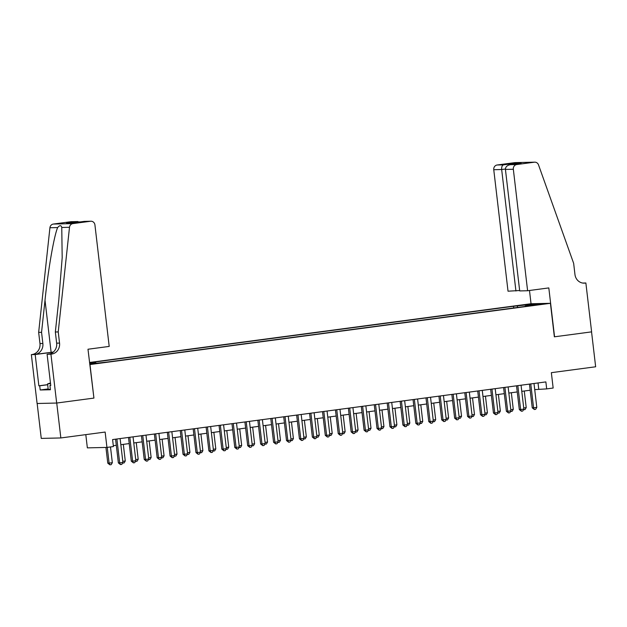 <?xml version="1.0" encoding="UTF-8"?>
<svg xmlns="http://www.w3.org/2000/svg" width="627" height="627" viewBox="0 0 627 627"><rect width="100%" height="100%" fill="white"/><g stroke="black" fill="none" stroke-linecap="round" stroke-linejoin="round"><path stroke-width="0.94" d="M99.011 363.229L92.843 363.793L99.011 363.229M85.805 434.629L87.357 447.866L106.943 447.419L113.409 446.557L112.586 439.574L545.866 381.914L546.689 388.897L553.155 388.035L551.352 372.673L595.65 366.779L591.551 331.871L554.362 336.817L550.428 303.303L89.786 364.577M37.158 403.498L41.257 438.398L60.843 437.952L56.736 403.036L93.925 398.09L89.982 364.577M550.428 303.303L530.85 303.758L89.543 362.484M536.845 304.597L542.817 304.056L536.884 304.957M89.716 363.973L107.319 362.045L528.961 305.937L525.261 306.015L525.152 306.438M89.614 363.104L95.57 362.312L91.871 362.398L513.513 306.289L531.437 304.314L539.486 304.126L525.261 306.015M106.943 447.419L105.14 432.058L60.843 437.952M534.713 389.618L546.689 388.897M113.307 445.695L116.293 445.295M120.839 444.692L129.233 443.579M133.77 442.976L142.164 441.855M146.702 441.251L155.096 440.138M159.634 439.527L168.028 438.414M172.574 437.811L180.968 436.69M185.506 436.086L193.9 434.973M198.438 434.37L206.832 433.249M211.37 432.646L219.763 431.525M224.309 430.921L232.703 429.808M237.241 429.205L245.635 428.084M250.173 427.481L258.567 426.368M263.105 425.764L271.499 424.644M276.045 424.04L284.439 422.919M288.976 422.316L297.37 421.203M301.908 420.599L310.302 419.479M314.84 418.875L323.234 417.762M327.78 417.159L336.174 416.038M340.712 415.435L349.106 414.314M353.644 413.71L362.038 412.597M366.576 411.994L374.97 410.873M379.515 410.27L387.909 409.157M392.447 408.553L400.841 407.432M405.379 406.829L413.773 405.708M418.311 405.105L426.705 403.992M431.243 403.388L439.645 402.268M444.182 401.664L452.576 400.551M457.114 399.948L465.508 398.827M470.046 398.223L478.44 397.103M482.978 396.499L491.372 395.386M495.918 394.783L504.312 393.662M508.85 393.058L517.244 391.946M521.782 391.342L530.176 390.221M538.029 382.956L538.75 389.077M517.824 307.418L517.212 306.203M513.709 307.967L513.513 306.289M95.57 362.312L95.986 363.143M531.085 305.247L531.437 304.314M93.925 398.09L87.984 349.239L109.2 346.417L94.928 224.928A4.224 3.911 88.7 0 0 90.554 221.253L72.897 223.604A4.224 3.911 88.7 0 0 69.503 227.295L58.233 331.926L59.549 343.094A9.852 9.123 -91.3 0 1 51.641 354.075L50.928 354.169L56.673 403.043L37.095 403.498L31.35 354.623L35.19 354.537L38.858 385.817L47.652 384.649M529.454 384.1L532.245 407.84L533.569 407.809L530.763 383.928M536.806 407.378L535.646 409.329L534.353 409.502L533.569 407.809L536.806 407.378L534 383.497M534.353 409.502L532.245 407.84M523.733 407.95L526.218 407.621L524.266 391.005M526.218 407.621L525.065 409.572L523.482 409.752M50.364 389.296L48.224 389.477L47.566 383.896L50.466 382.964M50.544 383.63L47.566 383.896M527.605 290.74L513.333 169.251L505.425 169.431L519.697 290.92L527.605 290.74L548.813 287.918L554.558 336.793L591.614 331.863L585.869 282.989L582.765 283.059M519.642 290.513L508.027 291.194L493.755 169.705A4.224 3.911 -91.3 0 1 497.14 164.995L514.798 162.644A4.224 3.911 -91.3 0 1 515.19 162.612L534.768 162.166A4.224 3.911 88.7 0 1 538.515 164.877L573.65 263.34L574.959 274.508A9.852 9.123 88.7 0 0 584.239 283.153A9.852 9.123 88.7 0 0 585.163 283.083L585.869 282.989M497.14 164.995L503.465 164.854L514.203 163.42L521.131 163.263L510.394 164.689L516.719 164.54L534.376 162.197L514.798 162.644M531.045 303.75L529.486 290.489M515.935 291.006L501.663 169.517L493.755 169.705M534.768 162.166A4.224 3.911 88.7 0 0 534.376 162.197M516.719 164.54A4.224 3.911 88.7 0 0 513.333 169.251M503.465 164.854C502.109 165.403 501.514 166.962 501.663 169.517L505.401 169.024M514.203 163.42L513.043 164.337M521.131 163.263L520.684 163.318M505.425 169.431C505.472 166.868 507.133 165.293 510.394 164.689L520.912 163.286M58.233 331.926L55.341 331.996L58.797 299.91L62.183 257.689L61.759 227.468C61.117 225.077 59.753 225.109 57.668 227.562C54.149 235.25 48.169 269.563 45.011 300.231L41.554 332.31L42.863 343.486A9.852 9.123 -91.3 0 1 34.955 354.467L31.35 354.623M41.554 332.31L38.655 332.381L39.963 343.549A9.852 9.123 -91.3 0 1 32.063 354.529M51.641 354.075L48.741 354.145A9.852 9.123 -91.3 0 0 56.649 343.165L55.341 331.996M90.554 221.253L66.564 222.993L77.293 221.558L70.976 221.707L53.319 224.058L72.897 223.604M57.668 227.562L49.925 227.742L38.655 332.381M50.928 354.169L47.096 354.263L50.771 385.542L49.925 385.558L50.756 385.448M48.154 388.928L40.199 389.986L50.411 389.751L49.925 385.558M40.199 389.986L39.705 385.793L38.858 385.817M56.673 403.043L93.729 398.114M53.232 352.139A15.832 0.603 -6.7 0 0 52.065 352.288L35.19 354.537M47.096 354.263L50.035 353.871M53.373 352.021A18.324 0.698 -6.7 0 0 51.124 352.311L34.955 354.467M49.925 227.742A4.224 3.911 -91.3 0 1 53.319 224.058M70.976 221.707A4.224 3.911 -91.3 0 1 71.368 221.676L80.311 221.919M47.668 384.735L39.705 385.793M84.23 221.402L90.946 221.221M73.492 222.828L66.564 222.993M77.293 221.558L77.85 221.527M516.523 385.817L519.313 409.556L520.637 409.533L517.831 385.644M523.866 409.102L522.714 411.053L521.421 411.226L520.637 409.533L523.866 409.102L521.061 385.213M521.421 411.226L519.313 409.556M503.591 387.541L506.381 411.281L507.705 411.249L504.9 387.368M510.934 410.818L509.782 412.77L508.489 412.942L507.705 411.249L510.934 410.818L508.129 386.937M508.489 412.942L506.381 411.281M490.659 389.265L493.449 413.005L494.766 412.974L491.96 389.085M498.003 412.542L496.85 414.494L495.557 414.666L494.766 412.974L498.003 412.542L495.197 388.662M495.557 414.666L493.449 413.005M477.719 390.982L480.509 414.721L481.834 414.69L479.028 390.809M485.071 414.259L483.911 416.218L482.618 416.391L481.834 414.69L485.071 414.259L482.265 390.378M482.618 416.391L480.509 414.721M510.801 409.674L513.286 409.345L511.334 392.729M513.286 409.345L512.134 411.296L510.55 411.477M497.869 411.398L500.354 411.061L498.402 394.454M500.354 411.061L499.194 413.021L497.611 413.193M484.93 413.115L487.414 412.785L485.463 396.17M487.414 412.785L486.262 414.737L484.679 414.917M471.998 414.839L474.482 414.51L472.531 397.894M474.482 414.51L473.33 416.461L471.747 416.642M464.787 392.706L467.577 416.446L468.902 416.414L466.096 392.533M472.131 415.983L470.979 417.935L469.686 418.107L468.902 416.414L472.131 415.983L469.325 392.102M469.686 418.107L467.577 416.446M459.066 416.555L461.55 416.226L459.599 399.611M461.55 416.226L460.398 418.178L458.815 418.358M451.855 394.422L454.646 418.162L455.97 418.138L453.164 394.25M459.199 417.707L458.047 419.659L456.754 419.831L455.97 418.138L459.199 417.707L456.393 393.819M456.754 419.831L454.646 418.162M446.134 418.28L448.618 417.95L446.667 401.335M448.618 417.95L447.459 419.902L445.883 420.082M438.924 396.146L441.714 419.886L443.03 419.855L440.225 395.974M446.267 419.424L445.115 421.375L443.822 421.548L443.03 419.855L446.267 419.424L443.461 395.543M443.822 421.548L441.714 419.886M433.202 420.004L435.679 419.667L433.727 403.059M435.679 419.667L434.527 421.626L432.943 421.799M425.984 397.871L428.774 421.61L430.098 421.579L427.293 397.69M433.335 421.148L432.175 423.1L430.882 423.272L430.098 421.579L433.335 421.148L430.53 397.267M430.882 423.272L428.774 421.61M420.262 421.72L422.747 421.391L420.795 404.776M422.747 421.391L421.595 423.343L420.012 423.523M413.052 399.587L415.842 423.327L417.167 423.296L414.361 399.415M420.396 422.864L419.244 424.824L417.95 424.996L417.167 423.296L420.396 422.864L417.59 398.984M417.95 424.996L415.842 423.327M407.331 423.444L409.815 423.115L407.863 406.5M409.815 423.115L408.663 425.067L407.08 425.247M400.12 401.311L402.91 425.051L404.235 425.02L401.429 401.139M407.464 424.589L406.312 426.54L405.018 426.713L404.235 425.02L407.464 424.589L404.658 400.708M405.018 426.713L402.91 425.051M394.399 425.161L396.883 424.832L394.932 408.216M396.883 424.832L395.731 426.783L394.148 426.963M387.188 403.028L389.978 426.768L391.295 426.744L388.489 402.855M394.532 426.313L393.38 428.265L392.087 428.437L391.295 426.744L394.532 426.313L391.726 402.424M392.087 428.437L389.978 426.768M381.467 426.885L383.943 426.556L381.992 409.94M383.943 426.556L382.791 428.507L381.208 428.688M374.256 404.752L377.039 428.492L378.363 428.46L375.557 404.58M381.6 428.029L380.448 429.981L379.147 430.153L378.363 428.46L381.6 428.029L378.794 404.149M379.147 430.153L377.039 428.492M368.527 428.609L371.012 428.272L369.06 411.665M371.012 428.272L369.859 430.232L368.276 430.412M361.317 406.476L364.107 430.216L365.431 430.185L362.625 406.304M368.66 429.754L367.508 431.705L366.215 431.878L365.431 430.185L368.66 429.754L365.862 405.873M366.215 431.878L364.107 430.216M355.595 430.326L358.08 429.997L356.128 413.381M358.08 429.997L356.928 431.948L355.344 432.128M348.385 408.193L351.175 431.932L352.499 431.901L349.694 408.02M355.728 431.47L354.576 433.429L353.283 433.602L352.499 431.901L355.728 431.47L352.923 407.589M353.283 433.602L351.175 431.932M342.663 432.05L345.148 431.721L343.196 415.105M345.148 431.721L343.996 433.672L342.413 433.853M335.453 409.917L338.243 433.657L339.56 433.625L336.754 409.744M342.797 433.194L341.644 435.146L340.351 435.318L339.56 433.625L342.797 433.194L339.991 409.313M340.351 435.318L338.243 433.657M329.731 433.766L332.208 433.437L330.257 416.822M332.208 433.437L331.056 435.389L329.473 435.569M322.521 411.633L325.303 435.373L326.628 435.35L323.822 411.461M329.865 434.919L328.713 436.87L327.419 437.043L326.628 435.35L329.865 434.919L327.059 411.03M327.419 437.043L325.303 435.373M316.792 435.491L319.276 435.162L317.325 418.546M319.276 435.162L318.124 437.113L316.541 437.293M309.581 413.358L312.371 437.097L313.696 437.066L310.89 413.185M316.933 436.635L315.773 438.587L314.48 438.759L313.696 437.066L316.933 436.635L314.127 412.754M314.48 438.759L312.371 437.097M303.86 437.215L306.344 436.878L304.393 420.27M306.344 436.878L305.192 438.837L303.609 439.018M296.649 415.082L299.44 438.822L300.764 438.79L297.958 414.909M303.993 438.359L302.841 440.311L301.548 440.483L300.764 438.79L303.993 438.359L301.187 414.478M301.548 440.483L299.44 438.822M290.928 438.931L293.412 438.602L291.461 421.987M293.412 438.602L292.26 440.554L290.677 440.734M283.717 416.798L286.508 440.538L287.824 440.507L285.026 416.626M291.061 440.076L289.909 442.035L288.616 442.207L287.824 440.507L291.061 440.076L288.255 416.195M288.616 442.207L286.508 440.538M277.996 440.656L280.481 440.326L278.529 423.711M280.481 440.326L279.321 442.278L277.737 442.458M270.786 418.522L273.568 442.262L274.892 442.231L272.087 418.35M278.129 441.8L276.977 443.751L275.684 443.924L274.892 442.231L278.129 441.8L275.324 417.919M275.684 443.924L273.568 442.262M265.056 442.372L267.541 442.043L265.589 425.427M267.541 442.043L266.389 444.002L264.806 444.175M257.846 420.239L260.636 443.979L261.961 443.955L259.155 420.066M265.197 443.524L264.038 445.476L262.744 445.648L261.961 443.955L265.197 443.524L262.392 419.635M262.744 445.648L260.636 443.979M252.125 444.096L254.609 443.767L252.657 427.152M254.609 443.767L253.457 445.719L251.874 445.899M244.914 421.963L247.704 445.703L249.029 445.672L246.223 421.791M252.258 445.241L251.106 447.2L249.812 447.364L249.029 445.672L252.258 445.241L249.452 421.36M249.812 447.364L247.704 445.703M239.193 445.821L241.677 445.483L239.726 428.876M241.677 445.483L240.525 447.443L238.942 447.623M231.982 423.687L234.772 447.427L236.097 447.396L233.291 423.515M239.326 446.965L238.174 448.916L236.881 449.089L236.097 447.396L239.326 446.965L236.52 423.084M236.881 449.089L234.772 447.427M226.261 447.537L228.745 447.208L226.794 430.592M228.745 447.208L227.585 449.159L226.002 449.34M219.05 425.404L221.833 449.144L223.157 449.112L220.351 425.231M226.394 448.681L225.242 450.641L223.949 450.813L223.157 449.112L226.394 448.681L223.588 424.8M223.949 450.813L221.833 449.144M213.321 449.261L215.806 448.932L213.854 432.316M215.806 448.932L214.653 450.884L213.07 451.064M206.111 427.128L208.901 450.868L210.225 450.837L207.419 426.956M213.462 450.405L212.302 452.357L211.009 452.529L210.225 450.837L213.462 450.405L210.656 426.525M211.009 452.529L208.901 450.868M200.389 450.978L202.874 450.648L200.922 434.033M202.874 450.648L201.722 452.608L200.138 452.78M193.179 428.844L195.969 452.584L197.293 452.561L194.488 428.672M200.522 452.13L199.37 454.081L198.077 454.254L197.293 452.561L200.522 452.13L197.717 428.241M198.077 454.254L195.969 452.584M187.457 452.702L189.942 452.373L187.99 435.757M189.942 452.373L188.79 454.324L187.207 454.504M180.247 430.569L183.037 454.309L184.362 454.277L181.556 430.396M187.591 453.846L186.438 455.805L185.145 455.97L184.362 454.277L187.591 453.846L184.785 429.965M185.145 455.97L183.037 454.309M174.525 454.426L177.01 454.089L175.058 437.481M177.01 454.089L175.85 456.048L174.267 456.229M167.315 432.293L170.097 456.033L171.422 456.001L168.616 432.121M174.659 455.57L173.507 457.522L172.213 457.694L171.422 456.001L174.659 455.57L171.853 431.689M172.213 457.694L170.097 456.033M161.586 456.142L164.07 455.813L162.119 439.198M164.07 455.813L162.918 457.765L161.335 457.945M154.375 434.009L157.165 457.749L158.49 457.718L155.684 433.837M161.727 457.287L160.567 459.246L159.274 459.419L158.49 457.718L161.727 457.287L158.921 433.406M159.274 459.419L157.165 457.749M148.654 457.867L151.138 457.538L149.187 440.922M151.138 457.538L149.986 459.489L148.403 459.669M141.443 435.734L144.234 459.473L145.558 459.442L142.752 435.561M148.787 459.011L147.635 460.963L146.342 461.135L145.558 459.442L148.787 459.011L145.981 435.13M146.342 461.135L144.234 459.473M135.722 459.583L138.206 459.254L136.255 442.638M138.206 459.254L137.054 461.213L135.471 461.386M128.511 437.458L131.302 461.19L132.626 461.166L129.82 437.278M135.855 460.735L134.703 462.687L133.41 462.859L132.626 461.166L135.855 460.735L133.049 436.847M133.41 462.859L131.302 461.19M122.79 461.307L125.275 460.978L123.323 444.363M125.275 460.978L124.115 462.93L122.531 463.11M115.58 439.174L118.37 462.914L119.686 462.883L116.881 439.002M122.923 462.452L121.771 464.411L120.478 464.576L119.686 462.883L122.923 462.452L120.118 438.571M120.478 464.576L118.37 462.914M105.932 447.443L107.781 463.157L109.106 463.126L112.335 462.695L110.485 446.941M107.256 447.372L109.106 463.126L109.89 464.826L107.781 463.157M112.335 462.695L111.183 464.654L109.89 464.826M583.314 283.122L585.163 283.083M42.863 343.486L39.963 343.549M56.649 343.165L59.549 343.094M69.503 227.295L61.759 227.468M45.011 300.231L51.124 352.311M52.143 352.93L52.065 352.288M73.586 222.812L84.324 221.386"/></g></svg>
